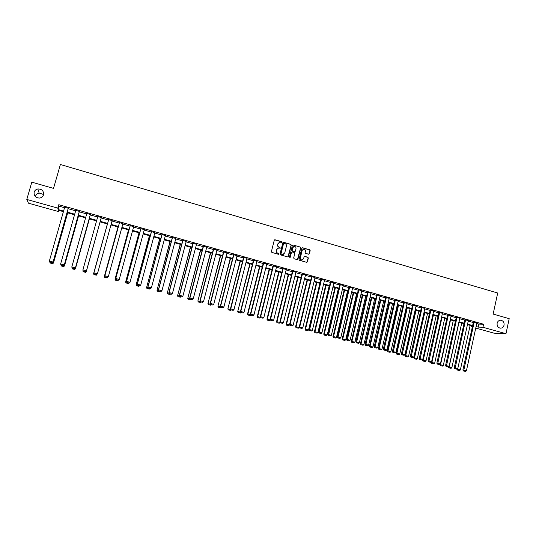 <?xml version="1.0" encoding="UTF-8"?>
<svg xmlns="http://www.w3.org/2000/svg" width="536" height="536" viewBox="0 0 536 536"><rect width="100%" height="100%" fill="white"/><g stroke="black" fill="none" stroke-linecap="round" stroke-linejoin="round"><path stroke-width="0.8" d="M281.903 242.232L281.581 241.662L275.042 239.766L274.265 240.222L271.404 251.598L271.859 252.409L278.419 254.278L278.961 253.964L277.795 253.153C276.63 252.69 276.14 251.826 276.328 250.567L276.569 249.622L278.553 248.088L280.435 248.088L279.269 247.284C278.104 246.815 277.615 245.95 277.802 244.697L278.043 243.746L279.993 242.225L281.903 242.232M281.534 242.56L281.407 241.723L274.573 239.82M278.573 254.299L278.472 253.448L277.795 253.153M280.053 248.423L279.939 247.578L279.269 247.284M497.14 323.221C496.865 325.881 497.89 327.523 500.222 328.159C502.165 328.24 503.445 327.241 504.048 325.178C504.316 322.505 503.277 320.856 500.932 320.24C499.003 320.18 497.736 321.171 497.14 323.221M34.157 192.169C33.808 195.948 35.644 197.911 39.644 198.052C41.614 197.697 42.9 196.618 43.51 194.816C43.831 190.95 41.942 189 37.842 188.967C35.966 189.362 34.739 190.427 34.157 192.169M43.584 194.521L39.135 193.034C37.326 193.422 36.133 194.454 35.57 196.136L35.45 196.705M308.629 254.225L309.386 253.769L310.163 250.614L309.714 249.816L302.579 247.753L301.822 248.202L299.028 259.491L299.483 260.288L306.766 262.352L307.389 261.876L308.334 258.057L307.885 257.26L304.689 256.355L304.066 256.831L303.604 258.727L301.929 260.007C300.75 259.772 300.22 259.042 300.354 257.803L302.19 250.372L303.825 249.099C305.024 249.314 305.56 250.051 305.433 251.31L305.125 252.543L305.58 253.34L308.629 254.225M58.799 210.36L58.458 211.553L28.462 203.178L26.8 199.439L31.812 182.173L53.533 188.384L60.38 164.505L497.703 293.011L493.14 314.076L509.2 318.665L505.977 333.714L493.924 333.151L475.76 328.072M26.8 199.439L57.814 208.129L58.082 209.543L63.57 211.077M476.759 323.51L478.856 324.099L483.606 324.22L58.793 204.698L57.814 208.129M483.606 324.22L482.943 327.255L505.977 333.714M291.296 245.153L290.84 244.349L283.624 242.252L282.854 242.708L280.013 254.057L280.469 254.861L287.711 256.932L288.482 256.476L291.296 245.153L290.666 244.409L283.169 242.299M293.132 245.012L300.307 247.089L300.756 247.893L297.962 259.183L297.339 259.665L294.123 258.761L293.674 257.957L294.813 253.367L294.358 252.563L292.314 251.98L291.55 252.429L289.916 257.548L289.5 256.972L292.368 245.461L293.132 245.012L300.307 247.089M58.793 204.698L59.047 206.159L64.534 207.7M68.186 208.725L75.65 210.822M79.254 211.834L86.691 213.924M90.242 214.923L97.659 217.006M101.163 217.991L108.54 220.061M112.024 221.04L119.334 223.097M122.824 224.075L130.06 226.105M133.544 227.09L140.707 229.1M144.197 230.078L151.286 232.075M154.777 233.053L161.798 235.023M165.289 236.008L172.237 237.957M175.728 238.935L182.609 240.872M186.099 241.85L192.913 243.766M196.397 244.744L203.144 246.64M206.635 247.619L213.315 249.495M216.805 250.48L223.418 252.335M226.902 253.314L233.448 255.156M236.939 256.134L243.424 257.957M246.915 258.935L253.327 260.737M256.818 261.722L263.176 263.504M266.66 264.483L272.951 266.251M276.442 267.23L282.673 268.978M286.157 269.963L292.328 271.692M295.812 272.677L301.922 274.392M305.406 275.37L311.456 277.065M314.94 278.05L320.93 279.732M324.414 280.71L330.344 282.372M333.828 283.35L339.697 285.005M343.181 285.983L348.99 287.611M352.474 288.589L358.229 290.211M361.713 291.189L367.415 292.79M370.892 293.768L376.533 295.349M380.017 296.328L385.605 297.902M389.082 298.874L394.617 300.428M398.094 301.406L403.575 302.947M407.052 303.925L412.472 305.446M415.949 306.425L421.323 307.932M424.793 308.91L430.113 310.404M433.591 311.376L438.857 312.856M442.327 313.835L447.547 315.302M451.011 316.274L456.176 317.727M459.647 318.699L464.766 320.139M468.23 321.111L473.295 322.531M68.313 208.276L64.662 207.251M79.375 211.392L75.777 210.38M90.37 214.48L86.819 213.482M101.284 217.549L97.78 216.564M112.151 220.604L108.661 219.619M122.945 223.633L119.454 222.654M133.665 226.648L130.174 225.669M144.318 229.643L140.827 228.664M154.891 232.617L151.407 231.639M165.403 235.572L161.912 234.587M175.841 238.507L172.351 237.522M186.213 241.421L182.722 240.436M196.511 244.315L193.027 243.337M206.749 247.19L203.258 246.212M216.913 250.051L213.422 249.066M227.016 252.892L223.525 251.907M237.053 255.712L233.562 254.727M247.083 258.312L243.532 257.528M256.925 261.287L253.434 260.315M266.774 264.04L263.276 263.082M276.556 266.781L273.059 265.829M286.271 269.501L282.774 268.563M295.926 272.208L292.428 271.276M305.527 274.894L302.023 273.97M315.054 277.568L311.557 276.65M324.528 280.228L321.031 279.316M333.941 282.867L330.444 281.963M343.295 285.487L339.797 284.589M352.594 288.093L349.09 287.202M361.834 290.686L358.329 289.795M371.013 293.266L367.508 292.381M380.131 295.825L376.634 294.941M389.203 298.371L385.699 297.493M398.208 300.897L394.71 300.026M407.166 303.416L403.668 302.538M416.063 305.915L412.566 305.044M424.914 308.394L421.417 307.53M433.704 310.867L430.207 310.002M442.441 313.319L438.944 312.461M451.131 315.758L447.634 314.9M459.761 318.183L456.27 317.325M468.343 320.595L464.853 319.737M476.873 322.994L473.382 322.136M472.29 327.107L471.446 326.873L472.337 326.9M471.68 325.808L471.446 326.873M63.409 211.646L58.203 210.192L58.458 211.553M472.524 326.049L467.452 324.628M463.988 323.657L458.87 322.223M455.399 321.258L450.227 319.811M446.756 318.84L441.53 317.379M438.059 316.408L432.787 314.934M429.309 313.962L423.989 312.475M420.512 311.503L415.132 309.996M411.655 309.024L406.228 307.51M402.744 306.532L397.263 304.997M393.786 304.026L388.245 302.478M384.761 301.507L379.173 299.939M375.689 298.967L370.041 297.386M366.557 296.415L360.855 294.82M357.365 293.842L351.609 292.234M348.119 291.262L342.303 289.634M338.819 288.656L332.943 287.015M329.452 286.043L323.523 284.382M320.032 283.403L314.042 281.728M307.115 279.792L295.604 326.705L299.095 327.53L310.545 280.75L304.502 279.062M301.011 278.084L294.901 276.375M291.41 275.404L285.232 273.675M281.742 272.697L275.511 270.955M272.02 269.976L265.722 268.221M262.231 267.243L255.866 265.461M252.376 264.489L245.957 262.694M242.46 261.715L235.974 259.9M232.483 258.921L225.931 257.092M222.433 256.114L215.82 254.265M212.323 253.287L205.643 251.418M202.146 250.439L195.399 248.557M191.901 247.578L185.088 245.669M181.59 244.697L174.703 242.768M171.212 241.79L164.257 239.847M160.767 238.868L153.738 236.905M150.248 235.927L143.145 233.944M139.655 232.966L132.486 230.962M128.995 229.984L121.752 227.961M118.262 226.989L110.945 224.939M107.461 223.968L100.071 221.897M96.567 220.919L89.144 218.842M85.586 217.851L78.142 215.767M74.538 214.762L67.067 212.671M476.102 326.511L478.206 327.101L482.943 327.255M67.228 212.102L74.698 214.192M78.303 215.204L85.747 217.288M89.304 218.279L96.721 220.356M100.232 221.341L107.615 223.405M111.099 224.383L118.416 226.427M121.906 227.405L129.149 229.428M132.64 230.406L139.809 232.41M143.3 233.388L150.395 235.371M153.886 236.349L160.914 238.319M164.405 239.297L171.359 241.24M174.85 242.218L181.738 244.148M185.228 245.12L192.049 247.029M195.54 248.007L202.293 249.897M205.784 250.875L212.47 252.744M215.961 253.722L222.581 255.572M226.071 256.55L232.624 258.379M236.115 259.357L242.6 261.173M246.091 262.151L252.516 263.947M256.007 264.925L262.365 266.707M265.856 267.678L272.154 269.44M275.645 270.419L281.876 272.167M285.366 273.139L291.537 274.868M295.028 275.846L301.138 277.554M304.629 278.532L310.679 280.221M314.17 281.199L320.16 282.874M323.65 283.852L329.58 285.514M333.07 286.485L338.946 288.134M342.43 289.105L348.246 290.733M351.73 291.711L357.492 293.319M360.976 294.298L366.678 295.892M370.162 296.87L375.81 298.445M379.294 299.423L384.882 300.984M388.365 301.962L393.9 303.51M397.384 304.481L402.864 306.016M406.342 306.994L411.775 308.508M415.253 309.486L420.626 310.987M424.103 311.959L429.43 313.453M432.9 314.424L438.173 315.898M441.644 316.87L446.87 318.33M450.341 319.302L455.506 320.749M458.977 321.721L464.096 323.154M467.566 324.119L472.638 325.54M59.047 206.159L58.082 209.543M478.856 324.099L478.206 327.101M279.223 242.366L278.043 243.746M279.095 247.337C277.936 246.868 277.447 246.011 277.635 244.751L277.869 243.806M277.802 248.215L276.569 249.622M277.628 253.206C276.462 252.737 275.973 251.88 276.161 250.62L276.402 249.675M287.946 256.952L291.115 245.213M284.073 243.331L283.537 243.645L281.045 253.608L281.367 254.171L282.72 254.5L284.723 252.972L286.425 246.171C286.613 244.912 286.124 244.054 284.964 243.592L284.073 243.331M283.256 254.453L281.192 254.225L280.871 253.662L283.363 243.706M297.42 259.659L300.575 247.947L300.12 247.15M291.892 252.014L291.37 252.483L290.358 257.213M295.993 248.61C296.12 247.351 295.577 246.614 294.365 246.399L292.73 247.672L292.08 250.292L292.535 251.096L294.726 251.712L295.343 251.237L295.993 248.61M293.755 246.5L292.73 247.672M294.82 251.706L292.355 251.15L291.899 250.345L292.549 247.726M303.242 249.193L302.19 250.372M302.291 259.98L301.741 260.047C300.562 259.819 300.033 259.082 300.173 257.85L302.002 250.426M306.833 262.352L308.14 258.104L307.691 257.307L304.421 256.409M308.843 254.245L309.969 250.667L309.52 249.87L302.15 247.786M67.623 212.826L53.466 263.022L67.704 212.846M52.421 262.647L53.412 262.908L52.649 263.685L50.163 263.029L52.649 263.685M49.935 262.225L50.163 263.029M52.669 263.725L53.466 263.022M68.293 208.042L53.037 262.104L68.374 208.069M64.722 207.037L49.359 261.039L52.977 261.99L52.2 262.781L49.667 262.111L52.2 262.781M53.037 262.104L52.22 262.828M49.667 262.111L49.359 261.039M78.531 215.874L64.481 265.916L78.584 215.887M63.643 265.595L64.447 265.809L63.684 266.58L61.211 265.936L63.684 266.58M60.99 265.132L61.211 265.936M63.69 266.627L64.481 265.916M72.193 268.858L74.638 269.461L72.193 268.858L71.958 267.565M89.358 218.902L75.415 268.791L89.391 218.909M72.186 268.817L72.025 267.806M74.785 268.529L75.409 268.69L74.638 269.461M74.638 269.501L75.415 268.791M79.382 211.164L64.246 265.059L79.435 211.177M75.837 210.166L60.622 264L64.213 264.945L63.429 265.735L60.916 265.072L63.429 265.735M64.246 265.059L63.442 265.776M60.916 265.072L60.622 264M90.396 214.259L75.375 267.987L90.43 214.266M72.099 268.054L71.804 266.948L75.368 267.886L74.584 268.67L72.092 268.013L74.584 268.67M86.872 213.268L71.804 266.948L72.092 268.013M75.375 267.987L74.591 268.71M83.08 271.719L85.526 272.322L83.08 271.719L82.946 270.151M100.118 221.911L86.276 271.645L100.125 221.911M83.087 271.678L83.114 270.72M85.847 271.437L86.296 271.558L85.526 272.322M85.512 272.355L86.276 271.645M107.374 223.941L93.612 273.581L107.388 223.948M97.224 273.963L96.319 275.196L93.914 274.526L96.319 275.196M93.914 274.526L93.646 273.487L94.122 273.615M96.842 274.332L96.333 275.162M93.901 274.559L93.612 273.581M117.994 226.909L104.353 276.402L118.027 226.922M107.883 277.079L107.046 278.017L104.667 277.353L107.046 278.017M104.667 277.353L104.413 276.321L105.056 276.489M107.756 277.199L107.073 277.983M104.647 277.38L104.353 276.402M101.338 217.335L86.43 270.894L101.344 217.335M83.181 270.968L82.906 269.869L86.45 270.801L85.666 271.578L83.187 270.928L85.666 271.578M97.84 216.35L82.906 269.869L83.187 270.928M86.43 270.894L85.659 271.618M112.205 220.39L97.458 273.702L96.654 274.506L94.195 273.863L96.654 274.506M108.721 219.412L93.901 272.864L97.458 273.702L96.668 274.472M108.734 219.412L93.934 272.77L94.209 273.829M93.901 272.864L94.195 273.863M122.999 223.425L108.386 276.576L107.569 277.38L105.13 276.737L107.569 277.38M119.515 222.447L104.828 275.739L108.386 276.576L107.595 277.346M119.548 222.453L104.889 275.658L105.15 276.703M104.828 275.739L105.13 276.737M133.725 226.44L119.24 279.437L115.769 278.519L115.99 279.591L118.449 280.201L115.99 279.591M130.235 225.462L115.682 278.599M130.295 225.475L115.769 278.519L116.024 279.564M118.449 280.201L119.24 279.437M144.372 229.435L130.027 282.271L126.576 281.367L126.777 282.432L129.236 283.035L126.777 282.432M140.881 228.45L126.469 281.44M140.968 228.477L126.576 281.367L126.824 282.405M129.236 283.035L130.027 282.271M154.951 232.41L140.734 285.092L137.31 284.194L137.491 285.246L139.943 285.856L137.491 285.246M151.46 231.425L137.176 284.254M151.567 231.458L137.31 284.194L137.544 285.226M139.943 285.856L140.734 285.092M165.457 235.364L151.373 287.892L147.97 287.001L148.137 288.046L150.583 288.649L148.137 288.046M161.972 234.379L147.815 287.055M162.1 234.42L147.97 287.001L148.197 288.026M150.583 288.649L151.373 287.892M175.895 238.299L161.939 290.68L158.562 289.788L158.71 290.827L161.148 291.43L158.71 290.827M172.411 237.314L158.381 289.842M172.559 237.361L158.562 289.788L158.783 290.807M161.148 291.43L161.939 290.68M186.267 241.213L172.438 293.44L169.081 292.555L169.215 293.587L171.641 294.19L169.215 293.587M182.776 240.229L168.88 292.602M182.95 240.282L169.081 292.555L169.296 293.574M171.641 294.19L172.438 293.44M196.565 244.108L182.863 296.187L179.526 295.309L179.647 296.334L182.066 296.931L179.647 296.334M193.081 243.13L179.305 295.349M193.275 243.183L179.526 295.309L179.734 296.321M182.066 296.931L182.863 296.187M206.802 246.989L193.221 298.914L189.911 298.043L190.012 299.061L192.424 299.658L190.012 299.061M203.311 246.004L189.664 298.076M203.526 246.064L189.911 298.043L190.106 299.048M192.424 299.658L193.221 298.914M216.966 249.843L203.513 301.621L200.223 300.756L200.303 301.768L202.715 302.364L200.303 301.768M213.475 248.865L199.955 300.783M213.717 248.932L200.223 300.756L200.41 301.755M202.715 302.364L203.513 301.621M227.07 252.684L213.737 304.314L210.467 303.456L210.534 304.455L212.933 305.051L210.534 304.455M223.579 251.706L210.179 303.476M223.84 251.773L210.467 303.456L210.648 304.448M212.933 305.051L213.737 304.314M237.1 255.505L223.887 306.987L220.644 306.13L220.691 307.128L223.09 307.718L220.691 307.128M233.616 254.526L220.336 306.15M233.89 254.6L220.644 306.13L220.819 307.121M223.09 307.718L223.887 306.987M247.069 258.305L233.977 309.647L230.426 308.803L230.788 309.781L233.18 310.371L230.788 309.781M243.585 257.327L230.426 308.803M243.887 257.414L230.755 308.796L230.922 309.781M233.18 310.371L233.977 309.647M256.978 261.092L244.001 312.28L240.45 311.443L240.818 312.421L243.197 313.011L240.818 312.421M253.488 260.114L240.45 311.443M253.809 260.201L240.798 311.436L240.959 312.421M243.197 313.011L244.001 312.28M266.821 263.859L253.957 314.907L250.406 314.062L250.781 315.041L253.16 315.63L250.781 315.041M263.323 262.895L250.406 314.062M263.672 262.975L250.774 314.069L250.928 315.041M253.16 315.63L253.957 314.907M276.596 266.606L263.853 317.513L260.302 316.669L260.684 317.647L263.049 318.23L260.684 317.647M273.105 265.655L260.302 316.669M273.467 265.729L260.69 316.675L260.838 317.647M263.049 318.23L263.853 317.513M286.311 269.34L273.682 320.099L270.131 319.262L270.519 320.233L272.878 320.816L270.519 320.233M282.814 268.395L270.131 319.262M283.202 268.469L270.539 319.268L270.68 320.233M272.878 320.816L273.682 320.099M128.54 229.857L115.019 279.209L128.593 229.877M115.354 280.161L117.739 280.784L115.354 280.161L115.099 279.135L115.917 279.35M115.32 280.187L115.019 279.209M118.329 280.207L117.739 280.784M139.012 232.792L125.618 281.996L139.092 232.812M125.967 282.948L128.339 283.571L125.967 282.948L125.726 281.929L126.704 282.184M125.92 282.975L125.618 281.996M128.928 282.995L128.339 283.571M149.417 235.699L136.144 284.763L149.524 235.726M136.506 285.715L138.864 286.338L136.506 285.715L136.271 284.703L137.417 285.005M136.452 285.742L136.144 284.763M139.454 285.762L138.864 286.338M159.755 238.587L146.603 287.517L159.882 238.627M146.978 288.469L149.316 289.085L146.978 288.469L146.75 287.457L148.057 287.805M146.918 288.489L146.603 287.517M149.913 288.515L149.316 289.085M170.033 241.461L156.994 290.251L170.173 241.501M157.383 291.202L159.708 291.812L157.383 291.202L157.162 290.197L158.629 290.586M157.316 291.222L156.994 290.251M160.304 291.249L159.708 291.812M180.237 244.315L167.312 292.964L180.404 244.362M167.721 293.916L170.026 294.525L167.721 293.916L167.507 292.917L169.128 293.346M167.641 293.936L167.312 292.964M170.622 293.963L170.026 294.525M190.374 247.15L177.57 295.658L190.561 247.203M177.986 296.616L180.284 297.219L177.986 296.616L177.785 295.624L179.56 296.086M177.898 296.629L177.57 295.658M180.88 296.656L180.284 297.219M200.451 249.964L187.761 298.338L200.658 250.024M188.19 299.296L190.468 299.892L188.19 299.296L187.995 298.304L189.925 298.813M188.096 299.309L187.761 298.338M191.064 299.336L190.468 299.892M210.454 252.764L197.878 301.004L210.688 252.831M198.32 301.956L200.591 302.552L198.32 301.956L198.132 300.977L200.216 301.52M198.22 301.969L197.878 301.004M201.188 301.996L200.591 302.552M220.403 255.545L207.935 303.644L220.651 255.618M208.39 304.602L210.641 305.198L208.39 304.602L208.209 303.624L210.447 304.214M208.283 304.609L207.935 303.644M211.244 304.642L210.641 305.198M230.279 258.312L217.931 306.277L230.554 258.385M218.4 307.235L220.631 307.818L218.4 307.235L218.226 306.257L220.604 306.887M218.279 307.235L217.931 306.277M221.234 307.269L220.631 307.818M240.101 261.052L227.854 308.883L240.389 261.139M228.336 309.841L230.56 310.431L228.336 309.841L228.175 308.877L230.701 309.54M228.209 309.848L227.854 308.883M231.163 309.882L230.56 310.431M249.856 263.786L237.723 311.483L250.165 263.873M238.219 312.441L240.423 313.017L238.219 312.441L238.058 311.476L240.724 312.18M238.078 312.441L237.723 311.483M241.026 312.475L240.423 313.017M259.551 266.493L247.525 314.056L247.88 314.062L259.88 266.586M248.027 315.021L250.225 315.597L248.027 315.021L247.88 314.062L250.687 314.8M247.887 315.014L247.525 314.056M250.828 315.054L250.225 315.597M269.186 269.186L257.26 316.622L257.635 316.629L269.534 269.286M257.783 317.58L259.96 318.15L257.783 317.58L257.635 316.629L260.59 317.399M257.628 317.58L257.26 316.622M260.643 317.54L259.96 318.15M278.754 271.866L266.941 319.168L267.33 319.175L279.122 271.966M267.471 320.126L267.33 319.175L270.419 319.992L269.635 320.695L267.31 320.119L269.635 320.695M267.31 320.119L266.941 319.168M288.268 274.526L276.556 321.694L276.965 321.714L288.656 274.633M280.094 322.31L279.249 323.221L276.931 322.645L279.249 323.221M277.099 322.659L276.965 321.714L280.04 322.518M276.931 322.645L276.556 321.694M297.721 277.166L286.11 324.206L286.539 324.226L298.13 277.28M289.701 324.615L288.804 325.734L286.492 325.158L288.804 325.734M286.666 325.171L286.539 324.226L289.594 325.03M286.492 325.158L286.11 324.206M296.174 327.67L298.297 328.226L296.174 327.67L296.053 326.732L307.537 279.913M295.993 327.657L295.604 326.705M299.095 327.53L298.297 328.226M316.454 282.405L305.044 329.184L305.513 329.218L316.89 282.526M319.878 283.363L308.528 330.015L307.731 330.705L305.433 330.136L307.731 330.705M305.62 330.149L305.513 329.218L308.528 330.015M305.433 330.136L305.044 329.184M295.966 272.054L283.45 322.672L279.899 321.828L280.288 322.799L282.646 323.382L280.288 322.799M292.468 271.122L279.899 321.828M292.877 271.189L280.328 321.848L280.462 322.806M282.646 323.382L283.45 322.672M305.56 274.754L293.152 325.225L289.608 324.387L289.996 325.352L292.348 325.935L289.996 325.352M302.056 273.822L289.608 324.387M302.492 273.889L290.05 324.407L290.177 325.365M292.348 325.935L293.152 325.225M315.088 277.434L302.8 327.764L299.249 326.927L299.644 327.891L301.989 328.468L299.644 327.891M311.59 276.509L299.249 326.927M312.039 276.576L299.711 326.953L299.832 327.905M301.989 328.468L302.8 327.764M324.561 280.094L312.381 330.283L308.83 329.446L309.232 330.411L311.57 330.987L309.232 330.411M321.064 279.182L308.83 329.446M321.533 279.243L309.426 330.424M311.57 330.987L312.381 330.283M325.727 284.998L314.424 331.657L314.907 331.69L326.19 285.125M329.158 285.956L317.902 332.481L317.111 333.171L314.82 332.601L317.111 333.171M315.014 332.615L314.907 331.69L317.902 332.481M314.82 332.601L314.424 331.657M334.953 287.577L323.744 334.102L324.24 334.149L335.429 287.711M338.377 288.536L327.221 334.933L326.431 335.616L324.139 335.054L326.431 335.616M324.34 335.067L324.24 334.149L327.221 334.933M324.139 335.054L323.744 334.102M344.112 290.137L333.003 336.541L333.519 336.588L344.608 290.278M347.536 291.095L336.481 337.365L335.69 338.049L333.405 337.486L335.69 338.049M333.613 337.506L333.519 336.588L336.481 337.365M333.405 337.486L333.003 336.541M353.224 292.683L342.209 338.96L342.745 339.013L353.733 292.83M356.648 293.641L345.687 339.791L344.889 340.467L342.618 339.904L344.889 340.467M342.832 339.925L342.745 339.013L345.687 339.791M342.618 339.904L342.209 338.96M362.276 295.215L351.355 341.365L351.911 341.425L362.805 295.363M365.699 296.174L354.832 342.196L354.035 342.873L351.77 342.31L354.035 342.873M351.991 342.33L351.911 341.425L354.832 342.196M351.77 342.31L351.355 341.365M371.274 297.735L360.447 343.757L361.016 343.817L371.817 297.882M374.691 298.693L363.924 344.588L363.127 345.258L360.862 344.702L363.127 345.258M361.09 344.722L361.016 343.817L363.924 344.588M360.862 344.702L360.447 343.757M380.212 300.234L369.485 346.135L370.068 346.202L380.774 300.388M383.635 301.192L372.962 346.96L372.158 347.63L369.907 347.073L372.158 347.63M370.142 347.1L370.068 346.202L372.962 346.96M369.907 347.073L369.485 346.135M389.103 302.719L378.463 348.5L379.066 348.567L389.679 302.88M392.52 303.678L381.94 349.325L381.136 349.995L378.892 349.432L381.136 349.995M379.133 349.465L379.066 348.567L381.94 349.325M378.892 349.432L378.463 348.5M333.975 282.74L321.901 332.796L318.351 331.952L318.759 332.916L321.091 333.493L318.759 332.916M330.471 281.836L318.351 331.952M330.967 281.896L318.96 332.93M321.091 333.493L321.901 332.796M343.328 285.373L331.362 335.281L327.818 334.444L328.226 335.409L330.551 335.978L328.226 335.409M339.824 284.469L327.818 334.444M340.333 284.529L328.434 335.422M330.551 335.978L331.362 335.281M352.621 287.986L340.762 337.76L337.218 336.916L337.633 337.881L339.951 338.45L337.633 337.881M349.117 287.088L337.218 336.916M349.646 287.149L337.848 337.901M339.951 338.45L340.762 337.76M361.854 290.579L350.102 340.219L346.558 339.375L346.98 340.34L349.291 340.909L346.98 340.34M358.356 289.688L346.558 339.375M358.906 289.748L347.201 340.36M349.291 340.909L350.102 340.219M371.033 293.159L359.381 342.665L355.844 341.821L356.266 342.779L358.571 343.348L356.266 342.779M367.535 292.274L355.844 341.821M368.098 292.334L356.494 342.805M358.571 343.348L359.381 342.665M380.158 295.725L368.607 345.09L365.07 344.253L365.498 345.204L367.797 345.774L365.498 345.204M376.654 294.84L365.07 344.253M377.237 294.907L365.733 345.231M367.797 345.774L368.607 345.09M389.223 298.271L377.78 347.502L374.242 346.665L374.671 347.623L376.962 348.186L374.671 347.623M385.719 297.393L374.242 346.665M386.322 297.46L374.912 347.65M376.962 348.186L377.78 347.502M398.235 300.81L386.885 349.901L383.354 349.063L383.783 350.015L386.074 350.584L383.783 350.015M394.731 299.932L383.354 349.063M395.354 299.999L384.037 350.048M386.074 350.584L386.885 349.901M397.933 305.192L387.387 350.846L388.01 350.919L398.529 305.353M401.357 306.143L390.865 351.67L390.061 352.34L387.816 351.784L390.061 352.34M388.064 351.81L388.01 350.919L390.865 351.67M387.816 351.784L387.387 350.846M407.186 303.322L395.943 352.286L392.406 351.448L392.848 352.4L395.126 352.963L392.848 352.4M403.688 302.451L392.406 351.448M404.325 302.518L393.102 352.433M395.126 352.963L395.943 352.286M406.717 307.644L396.265 353.177L396.895 353.257L407.327 307.811M410.134 308.602L399.735 354.001L398.931 354.665L396.694 354.115L398.931 354.665M396.948 354.149L396.895 353.257L399.735 354.001M396.694 354.115L396.265 353.177M416.083 305.828L404.941 354.658L401.404 353.82L401.846 354.765L404.124 355.328L401.846 354.765M412.586 304.957L401.404 353.82M413.236 305.024L402.114 354.798M404.124 355.328L404.941 354.658M415.447 310.083L405.082 355.495L405.732 355.582L416.07 310.257M418.864 311.041L408.553 356.326L407.749 356.983L405.518 356.433L407.749 356.983M405.779 356.467L405.732 355.582L408.553 356.326M405.518 356.433L405.082 355.495M424.934 308.314L413.879 357.01L410.348 356.172L410.797 357.123L413.068 357.68L410.797 357.123M421.43 307.443L410.348 356.172M422.1 307.517L411.065 357.157M413.068 357.68L413.879 357.01M424.123 312.508L413.846 357.807L414.509 357.894L424.76 312.689M427.534 313.466L417.316 358.631L416.512 359.288L414.288 358.738L416.512 359.288M414.549 358.772L414.509 357.894L417.316 358.631M414.288 358.738L413.846 357.807M433.725 310.786L422.77 359.348L419.239 358.51L419.688 359.462L421.953 360.018L419.688 359.462M430.227 309.922L419.239 358.51M430.911 309.996L419.963 359.495M421.953 360.018L422.77 359.348M422.716 359.395L422.562 360.098L423.239 360.185L433.403 315.108M436.157 315.878L426.026 360.922L425.222 361.572L423.005 361.023L425.222 361.572M423.273 361.063L423.239 360.185L426.026 360.922M423.005 361.023L422.562 360.098M442.461 313.238L431.607 361.679L428.076 360.835L428.532 361.787L430.79 362.343L428.532 361.787M438.964 312.381L428.076 360.835M439.667 312.455L428.813 361.82M430.79 362.343L431.607 361.679M431.326 361.907L431.219 362.376L431.916 362.47L441.992 317.506M444.733 318.277L434.683 363.2L433.885 363.85L431.668 363.301L433.885 363.85M431.942 363.341L431.916 362.47L434.683 363.2M431.668 363.301L431.219 362.376M451.145 315.684L440.384 363.991L436.86 363.153L437.316 364.091L439.567 364.654L437.316 364.091M447.654 314.82L436.86 363.153M448.364 314.9L437.604 364.132M439.567 364.654L440.384 363.991M439.882 364.393L440.538 364.735L450.528 319.892M453.255 320.655L443.292 365.465L442.488 366.108L440.277 365.565L442.488 366.108M440.565 365.606L440.538 364.735L443.292 365.465M440.277 365.565L439.828 364.641M459.781 318.109L449.114 366.289L445.59 365.452L446.046 366.39L448.297 366.946L446.046 366.39M456.283 317.252L445.59 365.452M457.014 317.332L446.341 366.43M448.297 366.946L449.114 366.289M448.391 366.865L449.114 366.993L459.01 322.27M461.724 323.027L451.848 367.709L451.044 368.359L448.84 367.817L451.044 368.359M449.128 367.857L449.114 366.993L451.848 367.709M448.84 367.817L448.384 366.885M468.357 320.521L457.784 368.567L454.26 367.73L454.729 368.674L456.967 369.224L454.729 368.674M464.866 319.664L454.26 367.73M465.617 319.751L455.024 368.714M456.967 369.224L457.784 368.567L457.63 369.237L460.35 369.947L459.553 370.59L457.349 370.048L459.553 370.59M457.061 369.15L457.63 369.237L457.644 370.095M470.139 325.379L460.35 369.947M457.349 370.048L456.94 369.224M476.886 322.92L466.407 370.838L462.89 370.001L463.352 370.939L465.59 371.495L463.352 370.939M473.395 322.069L462.89 370.001M474.159 322.156L463.66 370.986M465.59 371.495L466.407 370.838M39.135 193.034L37.842 188.967M500.269 320.233L500.932 320.24"/></g></svg>
